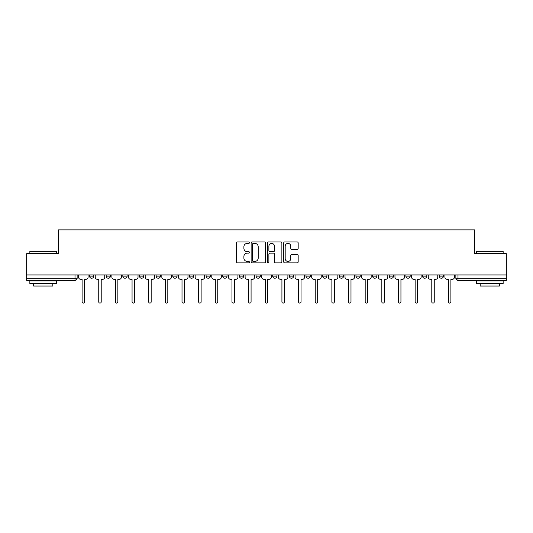 <?xml version="1.0" encoding="UTF-8"?>
<svg xmlns="http://www.w3.org/2000/svg" width="533" height="533" viewBox="0 0 533 533"><rect width="100%" height="100%" fill="white"/><g stroke="black" fill="none" stroke-linecap="round" stroke-linejoin="round"><path stroke-width="0.8" d="M249.424 242.668A0.733 0.733 0 0 0 248.691 241.935L237.558 241.935A1.046 1.046 0 0 0 236.505 242.981L236.505 261.843A1.046 1.046 0 0 0 237.558 262.889L248.691 262.889A0.733 0.733 0 0 0 249.424 262.156A0.733 0.733 0 0 0 248.691 261.423L247.245 261.423A3.351 3.351 0 0 1 243.894 258.065L243.894 256.493A3.351 3.351 0 0 1 247.245 253.142L248.691 253.142A0.733 0.733 0 0 0 249.424 252.409A0.733 0.733 0 0 0 248.691 251.676L247.245 251.676A3.351 3.351 0 0 1 243.894 248.325L243.894 246.752A3.351 3.351 0 0 1 247.245 243.401L248.691 243.401A0.733 0.733 0 0 0 249.424 242.668M439.212 276.107L439.212 274.935L439.212 276.107A2.132 2.132 0 0 0 441.344 278.239A2.132 2.132 0 0 1 439.212 276.107L443.476 276.107A2.132 2.132 0 0 1 441.344 278.239M256.04 274.935L256.04 276.107L260.311 276.107A2.132 2.132 0 0 1 258.172 278.239A2.132 2.132 0 0 1 256.04 276.107L256.04 274.935M239.39 274.935L239.39 276.107L243.654 276.107A2.132 2.132 0 0 1 241.522 278.239A2.132 2.132 0 0 1 239.39 276.107L239.39 274.935M156.129 276.107L156.129 274.935L156.129 276.107A2.132 2.132 0 0 0 158.261 278.239A2.132 2.132 0 0 1 156.129 276.107L160.4 276.107A2.132 2.132 0 0 1 158.261 278.239M122.823 274.935L122.823 276.107L127.094 276.107A2.132 2.132 0 0 1 124.962 278.239A2.132 2.132 0 0 1 122.823 276.107L122.823 274.935M106.174 276.107L106.174 274.935L106.174 276.107A2.132 2.132 0 0 0 108.306 278.239A2.132 2.132 0 0 1 106.174 276.107L110.444 276.107A2.132 2.132 0 0 1 108.306 278.239A2.132 2.132 0 0 0 110.444 276.107A2.132 2.132 0 0 1 108.306 278.239M89.524 276.107L89.524 274.935L89.524 276.107A2.132 2.132 0 0 0 91.656 278.239A2.132 2.132 0 0 1 89.524 276.107L93.788 276.107A2.132 2.132 0 0 1 91.656 278.239A2.132 2.132 0 0 0 93.788 276.107A2.132 2.132 0 0 1 91.656 278.239M297.121 249.317A1.046 1.046 0 0 0 298.167 248.271L298.167 242.981A1.046 1.046 0 0 0 297.121 241.935L284.755 241.935A1.046 1.046 0 0 0 283.709 242.981L283.709 261.843A1.046 1.046 0 0 0 284.755 262.889L297.121 262.889A1.046 1.046 0 0 0 298.167 261.843L298.167 255.447A1.046 1.046 0 0 0 297.121 254.401L291.831 254.401A1.046 1.046 0 0 0 290.785 255.447L290.785 258.618A2.805 2.805 0 0 1 287.98 261.423A2.805 2.805 0 0 1 285.175 258.618L285.175 246.199A2.805 2.805 0 0 1 287.98 243.401A2.805 2.805 0 0 1 290.785 246.199L290.785 248.271A1.046 1.046 0 0 0 291.831 249.317L297.121 249.317M26.65 274.935L26.65 253.688L58.457 253.688L58.457 229.89L474.543 229.89L474.543 253.688L506.35 253.688L506.35 274.935L26.65 274.935L26.65 278.239L77.138 278.239L77.138 274.935M265.581 242.981A1.046 1.046 0 0 0 264.535 241.935L252.169 241.935A1.046 1.046 0 0 0 251.123 242.981L251.123 261.843A1.046 1.046 0 0 0 252.169 262.889L264.535 262.889A1.046 1.046 0 0 0 265.581 261.843L265.581 242.981M268.465 241.935L280.831 241.935A1.046 1.046 0 0 1 281.877 242.981L281.877 261.843A1.046 1.046 0 0 1 280.831 262.889L275.534 262.889A1.046 1.046 0 0 1 274.488 261.843L274.488 254.194A1.046 1.046 0 0 0 273.442 253.142L269.931 253.142A1.046 1.046 0 0 0 268.885 254.194L268.885 262.156A0.733 0.733 0 0 1 268.152 262.889A0.733 0.733 0 0 1 267.419 262.156L267.419 242.981A1.046 1.046 0 0 1 268.465 241.935M455.862 274.935L455.862 278.239L506.35 278.239L506.35 280.378L457.994 280.378A2.132 2.132 0 0 1 455.862 278.239M506.35 274.935L506.35 278.239M75.006 274.935L75.006 280.378A2.132 2.132 0 0 0 77.138 278.239A2.132 2.132 0 0 1 75.006 280.378L26.65 280.378L26.65 278.239M443.476 274.935L443.476 276.107L443.476 274.935M426.826 274.935L426.826 276.107A2.132 2.132 0 0 1 424.694 278.239A2.132 2.132 0 0 1 422.556 276.107L426.826 276.107A2.132 2.132 0 0 1 424.694 278.239A2.132 2.132 0 0 0 426.826 276.107L426.826 274.935M422.556 274.935L422.556 276.107M410.177 274.935L410.177 276.107A2.132 2.132 0 0 1 408.038 278.239A2.132 2.132 0 0 1 405.906 276.107L410.177 276.107L410.177 274.935M405.906 274.935L405.906 276.107M393.521 274.935L393.521 276.107A2.132 2.132 0 0 1 391.389 278.239A2.132 2.132 0 0 1 389.257 276.107L393.521 276.107M389.257 274.935L389.257 276.107M376.871 274.935L376.871 276.107A2.132 2.132 0 0 1 374.739 278.239A2.132 2.132 0 0 1 372.6 276.107L376.871 276.107L376.871 274.935M372.6 274.935L372.6 276.107M360.221 274.935L360.221 276.107A2.132 2.132 0 0 1 358.083 278.239A2.132 2.132 0 0 1 355.951 276.107L360.221 276.107L360.221 274.935M355.951 274.935L355.951 276.107M343.565 274.935L343.565 276.107A2.132 2.132 0 0 1 341.433 278.239A2.132 2.132 0 0 1 339.301 276.107L343.565 276.107M339.301 274.935L339.301 276.107M326.916 274.935L326.916 276.107A2.132 2.132 0 0 1 324.784 278.239A2.132 2.132 0 0 1 322.645 276.107L326.916 276.107M322.645 274.935L322.645 276.107M310.266 274.935L310.266 276.107A2.132 2.132 0 0 1 308.127 278.239A2.132 2.132 0 0 1 305.995 276.107A2.132 2.132 0 0 0 308.127 278.239M305.995 274.935L305.995 276.107L310.266 276.107M293.61 274.935L293.61 276.107A2.132 2.132 0 0 1 291.478 278.239A2.132 2.132 0 0 1 289.346 276.107L293.61 276.107L293.61 274.935M289.346 274.935L289.346 276.107M276.96 274.935L276.96 276.107A2.132 2.132 0 0 1 274.828 278.239A2.132 2.132 0 0 1 272.689 276.107L276.96 276.107A2.132 2.132 0 0 1 274.828 278.239A2.132 2.132 0 0 0 276.96 276.107L276.96 274.935M272.689 274.935L272.689 276.107M260.311 274.935L260.311 276.107M243.654 274.935L243.654 276.107L243.654 274.935M227.005 274.935L227.005 276.107A2.132 2.132 0 0 1 224.873 278.239A2.132 2.132 0 0 1 222.734 276.107L227.005 276.107L227.005 274.935M222.734 274.935L222.734 276.107M210.355 274.935L210.355 276.107A2.132 2.132 0 0 1 208.216 278.239A2.132 2.132 0 0 1 206.084 276.107L210.355 276.107M206.084 274.935L206.084 276.107M193.699 274.935L193.699 276.107A2.132 2.132 0 0 1 191.567 278.239A2.132 2.132 0 0 1 189.435 276.107L193.699 276.107M189.435 274.935L189.435 276.107M177.049 274.935L177.049 276.107A2.132 2.132 0 0 1 174.917 278.239A2.132 2.132 0 0 1 172.779 276.107L177.049 276.107A2.132 2.132 0 0 1 174.917 278.239A2.132 2.132 0 0 0 177.049 276.107M172.779 274.935L172.779 276.107M160.4 274.935L160.4 276.107M143.743 274.935L143.743 276.107A2.132 2.132 0 0 1 141.611 278.239A2.132 2.132 0 0 1 139.479 276.107L143.743 276.107A2.132 2.132 0 0 1 141.611 278.239A2.132 2.132 0 0 0 143.743 276.107L143.743 274.935M139.479 274.935L139.479 276.107M127.094 274.935L127.094 276.107L127.094 274.935M110.444 274.935L110.444 276.107L110.444 274.935M93.788 274.935L93.788 276.107L93.788 274.935M253.322 243.401A0.733 0.733 0 0 0 252.589 244.134L252.589 260.69A0.733 0.733 0 0 0 253.322 261.423L254.841 261.423A3.351 3.351 0 0 0 258.199 258.065L258.199 246.752A3.351 3.351 0 0 0 254.841 243.401L253.322 243.401M274.488 246.253A2.805 2.805 0 0 0 271.683 243.454A2.805 2.805 0 0 0 268.885 246.253L268.885 250.63A1.046 1.046 0 0 0 269.931 251.676L273.442 251.676A1.046 1.046 0 0 0 274.488 250.63L274.488 246.253M78.578 277.173L78.578 274.935L78.578 277.173A2.132 2.132 0 0 0 80.716 279.312L82.102 279.312L82.102 301.885A1.226 1.226 0 0 0 83.328 303.11A1.226 1.226 0 0 0 84.56 301.885L84.56 279.312L85.946 279.312A2.132 2.132 0 0 0 88.078 277.173L88.078 274.935L88.078 277.173M80.716 279.312L82.102 279.312L82.102 301.885M84.56 301.885L84.56 279.312L85.946 279.312M95.234 277.173L95.234 274.935L95.234 277.173A2.132 2.132 0 0 0 97.366 279.312L98.752 279.312L98.752 301.885A1.226 1.226 0 0 0 99.984 303.11A1.226 1.226 0 0 0 101.21 301.885L101.21 279.312L102.596 279.312A2.132 2.132 0 0 0 104.734 277.173L104.734 274.935L104.734 277.173M111.883 277.173L111.883 274.935L111.883 277.173A2.132 2.132 0 0 0 114.015 279.312L115.408 279.312L115.408 301.885A1.226 1.226 0 0 0 116.634 303.11A1.226 1.226 0 0 0 117.86 301.885L117.86 279.312L119.252 279.312A2.132 2.132 0 0 0 121.384 277.173L121.384 274.935L121.384 277.173M128.533 277.173L128.533 274.935L128.533 277.173A2.132 2.132 0 0 0 130.672 279.312L132.057 279.312L132.057 301.885A1.226 1.226 0 0 0 133.283 303.11A1.226 1.226 0 0 0 134.516 301.885L134.516 279.312L135.902 279.312A2.132 2.132 0 0 0 138.034 277.173L138.034 274.935L138.034 277.173M97.366 279.312L98.752 279.312L98.752 301.885M101.21 301.885L101.21 279.312L102.596 279.312M114.015 279.312L115.408 279.312L115.408 301.885M117.86 301.885L117.86 279.312L119.252 279.312M130.672 279.312L132.057 279.312L132.057 301.885M134.516 301.885L134.516 279.312L135.902 279.312M29.855 251.343L56.538 251.343L29.855 251.343L29.855 253.688M56.538 283.576L29.855 283.576L29.855 280.911L56.538 280.911L56.538 283.576M52.8 283.576L52.8 286.034L33.586 286.034L33.586 283.576M476.462 251.343L503.145 251.343L476.462 251.343L476.462 253.688M503.145 283.576L476.462 283.576L476.462 280.911L503.145 280.911L503.145 283.576M499.414 283.576L499.414 286.034L480.2 286.034L480.2 283.576M145.189 277.173L145.189 274.935L145.189 277.173A2.132 2.132 0 0 0 147.321 279.312L148.707 279.312L148.707 301.885A1.226 1.226 0 0 0 149.94 303.11A1.226 1.226 0 0 0 151.165 301.885L151.165 279.312L152.551 279.312A2.132 2.132 0 0 0 154.69 277.173L154.69 274.935L154.69 277.173M161.839 277.173L161.839 274.935L161.839 277.173A2.132 2.132 0 0 0 163.971 279.312L165.363 279.312L165.363 301.885A1.226 1.226 0 0 0 166.589 303.11A1.226 1.226 0 0 0 167.815 301.885L167.815 279.312L169.208 279.312A2.132 2.132 0 0 0 171.34 277.173L171.34 274.935L171.34 277.173M147.321 279.312L148.707 279.312L148.707 301.885M151.165 301.885L151.165 279.312L152.551 279.312M163.971 279.312L165.363 279.312L165.363 301.885M167.815 301.885L167.815 279.312L169.208 279.312M178.488 277.173L178.488 274.935L178.488 277.173A2.132 2.132 0 0 0 180.627 279.312L182.013 279.312L182.013 301.885A1.226 1.226 0 0 0 183.239 303.11A1.226 1.226 0 0 0 184.471 301.885L184.471 279.312L185.857 279.312A2.132 2.132 0 0 0 187.989 277.173L187.989 274.935L187.989 277.173M195.145 277.173L195.145 274.935L195.145 277.173A2.132 2.132 0 0 0 197.277 279.312L198.662 279.312L198.662 301.885A1.226 1.226 0 0 0 199.895 303.11A1.226 1.226 0 0 0 201.121 301.885L201.121 279.312L202.507 279.312A2.132 2.132 0 0 0 204.645 277.173L204.645 274.935L204.645 277.173M211.794 277.173L211.794 274.935L211.794 277.173A2.132 2.132 0 0 0 213.926 279.312L215.319 279.312L215.319 301.885A1.226 1.226 0 0 0 216.545 303.11A1.226 1.226 0 0 0 217.77 301.885L217.77 279.312L219.163 279.312A2.132 2.132 0 0 0 221.295 277.173L221.295 274.935L221.295 277.173M228.444 277.173L228.444 274.935L228.444 277.173A2.132 2.132 0 0 0 230.582 279.312L231.968 279.312L231.968 301.885A1.226 1.226 0 0 0 233.194 303.11A1.226 1.226 0 0 0 234.427 301.885L234.427 279.312L235.813 279.312A2.132 2.132 0 0 0 237.945 277.173L237.945 274.935L237.945 277.173M245.1 277.173L245.1 274.935L245.1 277.173A2.132 2.132 0 0 0 247.232 279.312L248.618 279.312L248.618 301.885A1.226 1.226 0 0 0 249.85 303.11A1.226 1.226 0 0 0 251.076 301.885L251.076 279.312L252.462 279.312A2.132 2.132 0 0 0 254.601 277.173L254.601 274.935L254.601 277.173M261.75 277.173L261.75 274.935L261.75 277.173A2.132 2.132 0 0 0 263.882 279.312L265.274 279.312L265.274 301.885A1.226 1.226 0 0 0 266.5 303.11A1.226 1.226 0 0 0 267.726 301.885L267.726 279.312L269.118 279.312A2.132 2.132 0 0 0 271.25 277.173L271.25 274.935L271.25 277.173M278.399 277.173L278.399 274.935L278.399 277.173A2.132 2.132 0 0 0 280.538 279.312L281.924 279.312L281.924 301.885A1.226 1.226 0 0 0 283.15 303.11A1.226 1.226 0 0 0 284.382 301.885L284.382 279.312L285.768 279.312A2.132 2.132 0 0 0 287.9 277.173L287.9 274.935L287.9 277.173M295.055 277.173L295.055 274.935L295.055 277.173A2.132 2.132 0 0 0 297.187 279.312L298.573 279.312L298.573 301.885A1.226 1.226 0 0 0 299.806 303.11A1.226 1.226 0 0 0 301.032 301.885L301.032 279.312L302.418 279.312A2.132 2.132 0 0 0 304.556 277.173L304.556 274.935L304.556 277.173M180.627 279.312L182.013 279.312L182.013 301.885M184.471 301.885L184.471 279.312L185.857 279.312M197.277 279.312L198.662 279.312L198.662 301.885M201.121 301.885L201.121 279.312L202.507 279.312M213.926 279.312L215.319 279.312L215.319 301.885M217.77 301.885L217.77 279.312L219.163 279.312M230.582 279.312L231.968 279.312L231.968 301.885M234.427 301.885L234.427 279.312L235.813 279.312M247.232 279.312L248.618 279.312L248.618 301.885M251.076 301.885L251.076 279.312L252.462 279.312M263.882 279.312L265.274 279.312L265.274 301.885M267.726 301.885L267.726 279.312L269.118 279.312M280.538 279.312L281.924 279.312L281.924 301.885M284.382 301.885L284.382 279.312L285.768 279.312M297.187 279.312L298.573 279.312L298.573 301.885M301.032 301.885L301.032 279.312L302.418 279.312M311.705 277.173L311.705 274.935L311.705 277.173A2.132 2.132 0 0 0 313.837 279.312L315.23 279.312L315.23 301.885A1.226 1.226 0 0 0 316.455 303.11A1.226 1.226 0 0 0 317.681 301.885L317.681 279.312L319.074 279.312A2.132 2.132 0 0 0 321.206 277.173L321.206 274.935L321.206 277.173M328.355 277.173L328.355 274.935L328.355 277.173A2.132 2.132 0 0 0 330.493 279.312L331.879 279.312L331.879 301.885A1.226 1.226 0 0 0 333.105 303.11A1.226 1.226 0 0 0 334.338 301.885L334.338 279.312L335.723 279.312A2.132 2.132 0 0 0 337.855 277.173L337.855 274.935L337.855 277.173M345.011 277.173L345.011 274.935L345.011 277.173A2.132 2.132 0 0 0 347.143 279.312L348.529 279.312L348.529 301.885A1.226 1.226 0 0 0 349.761 303.11A1.226 1.226 0 0 0 350.987 301.885L350.987 279.312L352.373 279.312A2.132 2.132 0 0 0 354.512 277.173L354.512 274.935L354.512 277.173M361.66 277.173L361.66 274.935L361.66 277.173A2.132 2.132 0 0 0 363.792 279.312L365.185 279.312L365.185 301.885A1.226 1.226 0 0 0 366.411 303.11A1.226 1.226 0 0 0 367.637 301.885L367.637 279.312L369.029 279.312A2.132 2.132 0 0 0 371.161 277.173L371.161 274.935L371.161 277.173M378.31 277.173L378.31 274.935L378.31 277.173A2.132 2.132 0 0 0 380.449 279.312L381.835 279.312L381.835 301.885A1.226 1.226 0 0 0 383.06 303.11A1.226 1.226 0 0 0 384.293 301.885L384.293 279.312L385.679 279.312A2.132 2.132 0 0 0 387.811 277.173L387.811 274.935L387.811 277.173M394.966 277.173L394.966 274.935L394.966 277.173A2.132 2.132 0 0 0 397.098 279.312L398.484 279.312L398.484 301.885A1.226 1.226 0 0 0 399.717 303.11A1.226 1.226 0 0 0 400.943 301.885L400.943 279.312L402.328 279.312A2.132 2.132 0 0 0 404.467 277.173L404.467 274.935L404.467 277.173M313.837 279.312L315.23 279.312L315.23 301.885M317.681 301.885L317.681 279.312L319.074 279.312M330.493 279.312L331.879 279.312L331.879 301.885M334.338 301.885L334.338 279.312L335.723 279.312M347.143 279.312L348.529 279.312L348.529 301.885M350.987 301.885L350.987 279.312L352.373 279.312M363.792 279.312L365.185 279.312L365.185 301.885M367.637 301.885L367.637 279.312L369.029 279.312M380.449 279.312L381.835 279.312L381.835 301.885M384.293 301.885L384.293 279.312L385.679 279.312M397.098 279.312L398.484 279.312L398.484 301.885M400.943 301.885L400.943 279.312L402.328 279.312M411.616 277.173L411.616 274.935L411.616 277.173A2.132 2.132 0 0 0 413.748 279.312L415.14 279.312L415.14 301.885A1.226 1.226 0 0 0 416.366 303.11A1.226 1.226 0 0 0 417.592 301.885L417.592 279.312L418.985 279.312A2.132 2.132 0 0 0 421.117 277.173L421.117 274.935L421.117 277.173M413.748 279.312L415.14 279.312L415.14 301.885M417.592 301.885L417.592 279.312L418.985 279.312M428.265 277.173L428.265 274.935L428.265 277.173A2.132 2.132 0 0 0 430.404 279.312L431.79 279.312L431.79 301.885A1.226 1.226 0 0 0 433.016 303.11A1.226 1.226 0 0 0 434.248 301.885L434.248 279.312L435.634 279.312A2.132 2.132 0 0 0 437.766 277.173L437.766 274.935L437.766 277.173M430.404 279.312L431.79 279.312L431.79 301.885M434.248 301.885L434.248 279.312L435.634 279.312M444.922 277.173L444.922 274.935L444.922 277.173A2.132 2.132 0 0 0 447.054 279.312L448.44 279.312L448.44 301.885A1.226 1.226 0 0 0 449.672 303.11A1.226 1.226 0 0 0 450.898 301.885L450.898 279.312L452.284 279.312A2.132 2.132 0 0 0 454.422 277.173L454.422 274.935L454.422 277.173M447.054 279.312L448.44 279.312L448.44 301.885M450.898 301.885L450.898 279.312L452.284 279.312M457.994 274.935L457.994 280.378M56.538 253.688L56.538 251.343M50.455 280.911L50.455 280.378M35.938 280.911L35.938 280.378M503.145 253.688L503.145 251.343M497.062 280.911L497.062 280.378M482.545 280.911L482.545 280.378"/></g></svg>
